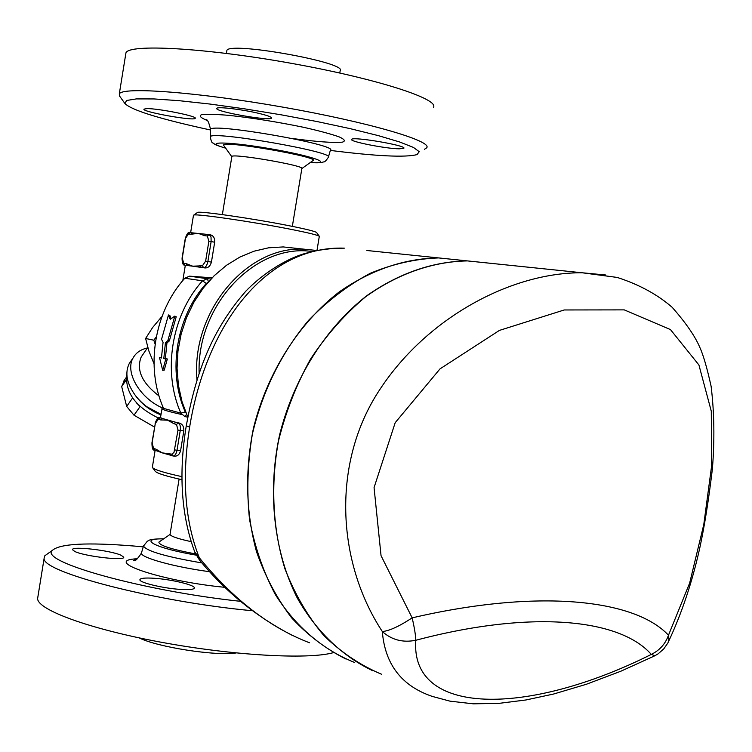 <?xml version="1.0" encoding="UTF-8"?>
<svg xmlns="http://www.w3.org/2000/svg" width="752" height="752" viewBox="0 0 752 752"><rect width="100%" height="100%" fill="white"/><g stroke="black" fill="none" stroke-linecap="round" stroke-linejoin="round"><path stroke-width="1.13" d="M74.862 551.507L72.512 549.731C70.998 545.82 110.723 550.389 121.091 555.267L123.685 557.147C125.584 561.095 84.863 556.433 74.862 551.507M179.907 589.371C162.902 588.271 139.411 582.612 139.872 579.773C140.173 578.147 145.127 577.658 154.762 578.307C171.606 579.454 194.683 584.981 194.411 587.867C194.213 589.474 189.382 589.972 179.907 589.371M44.161 558.097L37.6 598.62C37.628 609.91 89.356 628.973 160.956 642.199C232.462 655.481 307.145 659.664 332.6 652.858M139.082 637.865C157.506 647.162 215.815 656.205 236.128 652.952M143.237 546.864L134.044 546.037C87.11 542.22 59.878 543.668 52.339 550.379C38.662 561.594 142.56 590.893 240.593 601.337M252.409 610.737C155.185 601.788 40.279 571.727 44.161 558.106L44.8 555.794L48.513 553.124M159.866 541.431L158.879 542.126C159.02 545.36 171.249 549.298 195.567 553.933M158.879 542.126L170.037 534.446C170.911 536.383 177.933 538.78 191.083 541.628M146.734 108.636C157.666 108.232 198.096 116.334 195.2 118.318C194.571 121.316 141.235 111.757 143.999 109.134L146.734 108.636M399.293 148.821C385.945 148.736 349.05 141.479 351.635 139.411C352.199 136.225 407.246 145.578 403.815 148.276L399.293 148.821M257.917 113.157C267.195 115.347 271.707 116.983 271.472 118.045C270.598 121.476 213.69 111.409 216.83 108.373C217.14 106.446 241.26 109.237 257.917 113.157M317.071 250.51L304.306 249.203C246.872 245.5 190.792 311.892 197.015 380.098M187.803 417.125L182.04 401.747L178.421 385.353L177.049 368.339L177.961 351.099L181.138 334.048L186.515 317.607L193.941 302.163L203.247 288.091L214.198 275.702L226.512 265.277L239.897 257.062L254.035 251.196L268.577 247.812L283.213 246.929L304.306 249.203M210.964 278.992L207.27 278.729L202.504 280.825C171.484 315.013 162.272 371.657 180.875 413.139L184.813 416.542L187.784 417.219M185.988 412.961L185.265 411.927L180.875 413.139L163.588 408.402C145.145 367.549 154.188 311.845 184.832 278.221L189.542 276.163L212.102 277.808M125.725 54.257L125.941 52.866C128.865 43.738 204.582 47.79 290.169 63.121C375.793 78.349 439.845 99.067 433.415 107.395M226.756 51.164L226.85 50.581C227.978 41.069 348.364 62.613 340.148 70.791L339.782 73M210.532 129.983L202.194 128.178C156.877 118.045 131.121 109.83 124.917 103.513L126.58 100.486L136.366 98.907L154.094 98.944L179.042 100.674L209.874 104.039L244.729 108.861L281.361 114.849L317.344 121.608L350.338 128.686L378.303 135.623L399.679 141.987L413.45 147.43L419.221 151.688L417.059 154.583C405.46 157.629 376.555 156.237 330.344 150.419M424.41 149.31L426.694 147.815C432.851 141.132 368.536 122.181 282.94 107.151C197.372 92.035 121.937 86.508 119.295 93.953L119.718 96.265M223.823 145.568L223.758 145.474C218.212 139.223 325.127 157.817 312.569 160.89L301.89 168.533M231.823 156.717L231.851 156.51C232.312 153.07 306.29 165.891 301.843 168.617L292.34 226.371M161.53 339.34L168.476 314.947L170.225 319.299L174.812 316.113L167.828 340.656L165.421 342.733L163.814 358.535L165.788 358.977L162.705 370.304L159.499 357.557L161.454 357.999L163.062 342.235L161.53 339.34M171.136 318.66L169.886 315.586L168.476 314.947M159.499 357.557L161.473 357.642M174.812 316.113L176.222 316.752L169.341 340.919L166.944 342.968L165.355 358.525L167.329 358.967L164.246 370.116L162.705 370.304M167.329 358.967L165.788 358.977M165.355 358.525L163.814 358.535M166.944 342.968L165.421 342.733M169.341 340.919L167.828 340.656M161.492 316.977L152.609 327.524L145.615 338.475L148.811 350.855L153.981 363.62M155.1 344.087L153.822 340.214L145.615 338.475M153.822 340.214L156.275 336.887M161.201 417.943L162.441 418.497L160.026 417.811L158.315 419.249L160.721 419.936L162.441 418.497L175.752 422.276L174.022 423.733L176.504 424.448L178.243 422.981L175.752 422.276L179.549 423.141C182.576 424.147 184.005 426.732 183.826 430.915L180.583 450.721C179.512 454.537 177.463 456.351 174.426 456.135L173.27 456.003M176.504 424.448L178.008 430.069L173.985 452.413L171.917 454.17L162.263 452.873L156.989 450.927L155.955 449.17L153.558 448.408L152.13 442.862L155.297 423.461L158.315 419.249M169.191 453.343L170.234 455.12L172.518 455.853M170.046 455.063L162.263 452.873L155.955 449.17M155.307 423.357L155.119 423.385C156.801 418.685 158.409 416.815 159.932 417.783L159.687 417.755M188.536 233.994L190.03 232.612C188.451 231.635 186.863 233.637 185.255 238.619L188.536 233.994L191.017 234.257L192.512 232.876L206.321 234.304M199.882 265.456L201.066 267.364L203.613 267.712L202.429 265.794L192.738 266.189L187.408 265.522L186.223 263.642L183.751 263.313L182.257 258.133L185.443 238.628M206.462 234.323L204.741 235.705L207.298 235.978L209.253 234.633L206.471 234.323M191.017 234.257L198.105 233.336L204.741 235.705M209.272 234.633L210.682 234.897C213.568 235.846 214.893 238.29 214.677 242.219L211.425 262.128C210.259 266.152 208.088 268.088 204.911 267.938L192.738 266.189L186.223 263.642M185.255 238.619L182.069 258.115C182.116 263.097 183.018 265.437 184.776 265.165L186.167 265.409M124.926 379.337L121.683 386.556L126.674 406.447L134.016 415.217L154.517 427.07M146.612 406.606L160.994 414.314M140.229 406.691L136.422 402.818M605.689 274.988L582.217 272.779C512.347 272.243 427.794 316.752 380.202 388.972C331.322 462.048 336.52 561.772 382.326 631.548C389.301 630.909 399.246 626.35 412.162 617.862L381.048 555.69L374.064 487.606L395.195 422.69L440.023 368.865L499.413 330.41L564.226 309.965L624.273 309.88L670.464 329.583L698.909 364.964L711.289 411.203L711.674 465.432L703.787 524.511L689.659 583.073L668.472 635.233L668.951 639.322L667.983 642.847L663.753 648.901L658.169 653.808L654.954 655.706L651.298 654.419C659.692 650.283 665.417 643.891 668.472 635.233C634.491 598.752 537.144 588.788 412.162 617.862C414.427 627.741 415.649 635.214 415.809 640.272C402.884 642.857 391.726 639.943 382.326 631.548C384.986 664.373 401.653 685.993 432.334 696.427L432.428 696.455M668.528 641.559C681.979 612.795 692.442 581.381 699.915 547.315C704.455 526.419 708.61 500.324 712.379 469.032C714.72 439.929 714.297 412.35 711.11 386.293C707.049 367.878 703.28 354.906 699.821 347.386C695.158 336.341 685.965 323.003 672.232 307.361C657.502 294.521 639.172 284.547 617.242 277.441L582.217 272.779L467.462 260.906C432.785 261.536 397.47 273.784 365.34 297.012C344.679 314.364 326.396 335.082 310.482 359.165C296.307 384.78 285.628 412.096 278.456 441.114C270.419 485.134 272.75 529.427 284.97 568.916C294.793 594.155 307.718 616.33 323.727 635.44C341.182 652.426 360.481 665.37 381.631 674.281M491.789 263.426L467.443 260.906M354.709 662.512C323.181 649.972 295.639 626.679 275.326 594.541C263.228 571.689 254.627 546.61 249.514 519.294C246.6 491.197 247.558 462.762 252.39 433.989C262.73 390.589 281.455 352.707 308.574 320.352C327.496 300.828 348.054 285.149 370.247 273.305C392.92 263.877 415.715 258.754 438.623 257.917L462.687 260.408M372.851 670.784C342.263 656.205 316.019 631.201 297.162 597.812C273.907 551.536 267.251 492.457 279.537 435.182C293.665 378.303 325.663 327.74 366.957 295.583C399.218 273.145 432.644 261.574 467.227 260.878L438.623 257.917M309.589 642.8C269.93 627.657 233.186 599.325 199.336 557.815L199.43 559.958M189.626 427.117L186.28 425.754C195.313 376.79 209.376 332.976 245.829 291.165C267.101 269.254 291.579 257.043 305.519 253.358C318.134 249.814 331.068 248.085 344.322 248.16L344.322 248.16C266.697 245.453 206.49 323.341 189.626 427.117C181.636 477.877 184.879 521.437 199.336 557.815L194.655 551.78M462.461 260.389L366.891 250.501M438.397 257.898C404.238 258.547 371.244 269.827 339.443 291.748C298.76 323.153 267.298 372.55 253.462 428.142C244.823 470.959 245.819 512.084 256.46 551.536C265.146 576.361 276.858 598.46 291.607 617.834C307.812 635.28 325.926 649.014 345.958 659.025M199.148 373.5C196.422 304.917 255.934 242.887 312.343 251.535M142.777 354.718L141.179 357.031C136.112 370.097 142.062 383.059 159.02 395.928M135.83 396.078L136.375 396.793C142.852 404.971 151.03 410.996 160.909 414.869M160.919 414.775C150.691 410.526 142.222 404.153 135.51 395.646C126.74 383.576 124.663 372.86 129.269 363.498L131.13 360.772M147.392 347.969C140.84 349.417 136.112 352.66 133.207 357.717C124.588 371.657 139.355 397.686 162.075 407.791M193.452 215.392L193.866 215.034C197.052 213.681 251.854 221.652 288.956 228.946C308.123 232.716 318.246 235.179 319.337 236.344M319.28 236.26L316.639 232.584C315.577 231.428 305.961 229.059 287.79 225.468C252.644 218.522 200.756 211.011 197.626 212.355L197.203 212.656M155.203 471.241L155.25 471.307C157.177 473.365 166.089 476.166 182.012 479.72M181.993 476.674C164.444 472.82 154.63 469.793 152.543 467.594L152.43 466.813M185.265 411.927C167.245 371.638 176.184 316.677 206.264 283.466L207.806 282.498M126.834 374.035C124.851 392.168 135.351 406.813 158.343 417.98M140.051 406.625L134.016 415.217M132.596 397.94L126.674 406.447M126.12 380.08L121.683 386.556M224.97 587.321C161.783 581.39 100.063 560.353 137.56 558.736M163.41 538.883C136.77 538.376 155.42 548.246 196.169 555.136M201.94 562.919C166.361 556.856 146.866 551.244 143.463 546.084L143.679 545.407M163.551 538.78C146.527 538.996 149.526 540.904 147.458 541.073L143.463 546.084L141.414 553.115C140.502 557.646 174.746 567.111 209.733 571.717M189.617 276.172L207.345 278.729L208.445 281.765M292.472 138.509C316.648 141.771 333.268 142.983 342.348 142.156C345.77 141.141 344.689 139.374 339.096 136.855C330.88 133.988 319.177 130.829 303.987 127.389C278.071 122.031 253.283 118.036 229.614 115.432C216.266 114.276 206.903 114.031 201.508 114.708C198.866 115.893 200.643 117.773 206.847 120.329M225.647 148.116C201.01 141.291 226.719 141.235 269.291 148.548C311.845 155.749 335.702 164.227 310.285 162.526M310.228 162.564C321.292 163.334 322.044 162.159 323.717 161.915C324.591 162.169 326.114 160.665 328.295 157.384C337.385 152.365 209.893 130.143 210.259 136.864L210.24 137.221M210.532 129.852L210.551 129.466C210.193 122.332 339.688 144.957 330.363 150.344L328.427 156.952M154.423 450.119C152.759 450.467 151.942 448.023 151.951 442.778L155.297 423.461M154.743 450.194L153.558 448.408M160.721 419.936L167.602 420.189L174.022 423.733M178.008 430.069L180.254 430.473C180.724 426.412 180.048 423.912 178.243 422.981L179.549 423.141M174.774 449.893L177.011 450.298L180.254 430.473L183.826 430.915M171.653 454.114L173.016 455.975C174.887 455.985 176.222 454.095 177.011 450.298L180.583 450.721M190.237 232.641L192.521 232.876L190.218 232.631M186.214 265.418L184.926 265.193L183.751 263.313M207.298 235.978L208.877 241.204L211.133 241.571L211.021 236.946L209.253 234.633L210.682 234.897M208.877 241.204L205.625 261.132L207.881 261.499L211.133 241.571L214.677 242.219M204.911 267.938L203.613 267.712C205.606 267.571 207.026 265.503 207.881 261.499L211.425 262.128M205.625 261.132L202.429 265.794M651.298 654.419C527.02 716.647 410.178 716.139 415.809 640.272C530.386 609.91 619.761 618.351 651.298 654.419M292.114 635.29C256.244 616.696 225.346 591.57 199.412 559.93L194.984 552.598C181.317 516.21 178.412 473.929 186.28 425.754L186.308 425.585M184.832 278.221L202.504 280.825L206.264 283.466M181.674 414.493C169.228 411.758 162.639 409.821 161.915 408.693L161.962 408.402M186.59 414.399L184.813 416.542M52.339 550.379L44.8 555.794M141.414 553.115C137.278 559.432 134.693 561.829 133.668 560.306L136.732 559.328M170.037 534.446L179.098 479.071M226.39 53.401L226.85 50.581M124.917 103.513L119.465 95.908M119.295 93.953L125.941 52.866M206.189 119.756C207.514 119.371 208.971 122.604 210.551 129.466L210.259 136.864C211.143 141.141 212.008 143.162 212.835 142.908C215.862 144.487 211.82 143.952 225.694 148.182M222.357 214.602L231.851 156.51M231.813 156.745L223.758 145.474M156.811 450.871L154.592 450.175M192.521 232.876L193.255 232.923M208.812 234.568L205.963 234.257M654.268 656.045L620.851 671.216L586.41 684.254L553.632 694.021L525.968 699.971L498.971 703.364L473.262 703.825L449.978 701.155L432.334 696.427M141.179 357.031L147.759 347.443M160.42 417.849L162.535 405.892M136.375 396.793L135.51 395.646M129.269 363.498L133.207 357.717M193.49 215.175L190.632 232.678M185.321 265.259L182.821 280.552M319.271 236.532L316.977 250.491M197.626 212.355L193.866 215.034M155.119 450.335L152.355 467.255M155.25 471.307L152.543 467.594M207.27 278.729L189.542 276.163M126.204 377.523L123.516 381.452"/></g></svg>
